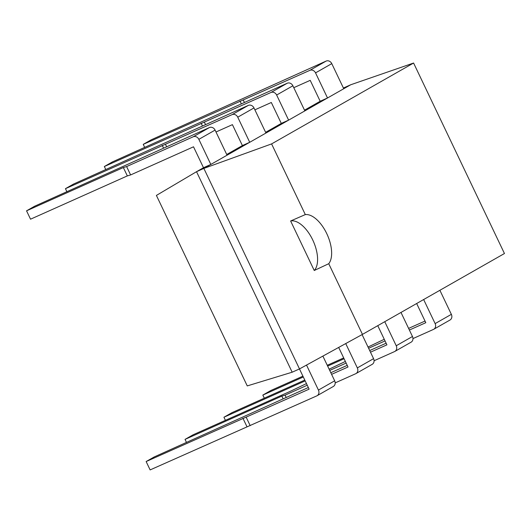<?xml version="1.0" encoding="UTF-8"?>
<svg xmlns="http://www.w3.org/2000/svg" width="531" height="531" viewBox="0 0 531 531"><rect width="100%" height="100%" fill="white"/><g stroke="black" fill="none" stroke-linecap="round" stroke-linejoin="round"><path stroke-width="0.8" d="M292.169 372.204L196.53 171.692L156.399 195.421L247.254 385.911L292.169 372.204L299.497 368.926L362.454 334.391L328.742 263.708A27.791 13.939 65.9 0 0 326.751 233.613A27.791 13.939 65.9 0 0 305.312 214.59L271.593 143.908L413.589 63.03L350.719 84.768L203.858 168.413L271.593 143.908M343.411 88.033L350.719 84.768M413.589 63.03L504.45 253.519L362.454 334.391M126.61 166.568L123.345 167.537L26.55 210.827L34.668 206.201L209.426 127.553L193.191 136.792L126.61 166.568L130.606 174.938L193.516 146.802L203.499 167.723L196.53 171.692L203.858 168.413L299.497 368.926M293.782 87.681L310.21 80.34L320.186 101.255L304.515 110.182M254.887 109.837L271.314 102.49L281.291 123.411L265.619 132.338M215.991 131.993L232.419 124.646L242.395 145.567L226.724 154.494M305.312 214.59L290.623 220.982L314.246 270.498L328.742 263.708M314.246 270.498A27.791 13.939 65.9 0 0 312.699 239.893A27.791 13.939 65.9 0 0 290.623 220.982M308.338 387.517L154.255 456.925L146.138 461.545L150.127 469.915L316.775 395.887A4.64 4.009 -119.7 0 0 317.073 395.734A4.64 4.009 -119.7 0 0 318.441 390.066L306.52 365.076M322.881 356.102L334.676 380.82A4.64 4.009 -119.7 0 1 333.309 386.488L317.073 395.734M146.138 461.545L309.115 389.157L299.471 368.939M246.205 417.293L250.194 425.663M242.932 418.262L246.922 426.625M203.499 167.723L210.827 164.444L198.853 139.341A4.64 4.009 60.3 0 0 193.191 136.792M209.426 127.553A4.64 4.009 60.3 0 1 215.088 130.095L198.853 139.341M130.606 174.938L127.334 175.907L123.345 167.537M210.827 164.444L227.056 155.198L215.088 130.095M127.334 175.907L30.539 219.19L26.55 210.827M335.18 382.891L355.67 373.731A4.64 4.009 -119.7 0 0 355.969 373.578A4.64 4.009 -119.7 0 0 357.336 367.91L345.727 343.57M362.089 334.596L373.572 358.664A4.64 4.009 -119.7 0 1 372.204 364.332L355.969 373.578M347.234 365.368L330.806 372.709M306.467 383.594L289.946 391.48L193.151 434.77L185.034 439.389L186.514 442.496M331.59 374.348L348.011 367.001L338.678 347.433M185.034 439.389L281.828 396.106L285.101 395.137L307.243 385.234M285.101 395.137L286.189 397.427M281.828 396.106L283.116 398.801M248.322 105.397L232.087 114.643L65.446 188.671L73.563 184.045L248.322 105.397A4.64 4.009 60.3 0 1 253.984 107.939L237.749 117.185L249.723 142.288L242.395 145.567M232.087 114.643A4.64 4.009 60.3 0 1 237.749 117.185M166.601 146.702L165.513 144.419M163.521 148.076L162.24 145.381M249.723 142.288L265.958 133.042L253.984 107.939M66.926 191.771L65.446 188.671M374.076 360.741L394.566 351.575A4.64 4.009 -119.7 0 0 394.865 351.422A4.64 4.009 -119.7 0 0 396.232 345.754L384.756 321.693M400.991 312.447L412.468 336.508A4.64 4.009 -119.7 0 1 411.1 342.176L394.865 351.422M386.13 343.212L369.702 350.553M345.362 361.445L329.127 369.184M370.485 352.192L386.913 344.845L377.767 325.676M329.718 370.426L346.146 363.078M304.787 380.083L232.047 412.614L223.929 417.24L225.41 420.34M223.929 417.24L305.179 380.9M287.218 83.241L270.983 92.487L104.341 166.515L112.459 161.889L287.218 83.241A4.64 4.009 60.3 0 1 292.88 85.783L276.644 95.029L288.618 120.132L281.291 123.411M270.983 92.487A4.64 4.009 60.3 0 1 276.644 95.029M205.497 124.546L204.408 122.263M202.424 125.92L201.136 123.225M288.618 120.132L304.854 110.886L292.88 85.783M105.822 169.621L104.341 166.515M412.972 338.586L433.462 329.419A4.64 4.009 -119.7 0 0 433.761 329.266A4.64 4.009 -119.7 0 0 435.128 323.598L423.652 299.537M439.887 290.291L451.363 314.352A4.64 4.009 -119.7 0 1 449.996 320.027L433.761 329.266M425.026 321.056L408.598 328.404M384.258 339.289L368.023 347.035M409.381 330.036L425.809 322.695L416.662 303.52M368.614 348.27L385.041 340.922M343.683 357.927L327.262 365.275M302.916 376.16L270.943 390.458L262.825 395.084L264.312 398.184M262.825 395.084L303.307 376.977M327.654 366.091L344.075 358.75M326.114 61.085L309.885 70.331L143.237 144.359L151.355 139.739L326.114 61.085A4.64 4.009 60.3 0 1 331.775 63.634L315.54 72.88L327.514 97.983L320.186 101.255M309.885 70.331A4.64 4.009 60.3 0 1 315.54 72.88M244.393 102.39L243.304 100.107M241.32 103.771L240.032 101.076M327.514 97.983L343.749 88.737L331.775 63.634M144.717 147.465L143.237 144.359M318.441 390.066L334.676 380.82M357.336 367.91L373.572 358.664M396.232 345.754L412.468 336.508M435.128 323.598L451.363 314.352"/></g></svg>
